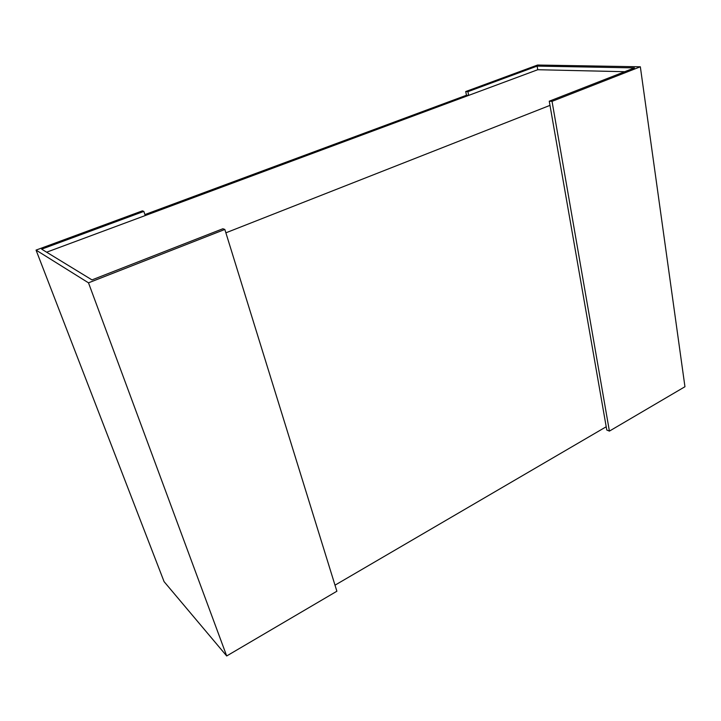 <?xml version="1.0" encoding="UTF-8"?>
<svg xmlns="http://www.w3.org/2000/svg" width="721" height="721" viewBox="0 0 721 721"><rect width="100%" height="100%" fill="white"/><g stroke="black" fill="none" stroke-linecap="round" stroke-linejoin="round"><path stroke-width="1.08" d="M606.208 426.76L335.004 585.173M624.71 71.703L537.758 69.721L46.622 252.197M225.871 232.82L549.988 105.374M142.379 210.856L36.05 250.097L88.494 282.83L224.835 229.449L222.843 228.755L91.982 279.892L41.656 249.16L143.839 211.406L142.379 210.856M88.494 282.83L226.691 655.966L164.082 581.64L36.05 250.097M224.835 229.449L336.878 591.229L226.691 655.966M143.839 211.406L145.245 215.552L468.677 95.379L466.469 95.253L144.912 214.57M640.338 66.792L537.56 65.034L465.712 91.549L467.92 91.666L537.118 66.098L634.453 67.891L549.258 101.192L552.043 101.355L640.338 66.792L684.95 386.726L609.398 431.113L606.776 430.004L549.258 101.192M465.712 91.549L466.469 95.253M467.92 91.666L468.677 95.379M537.118 66.098L537.758 69.721M552.043 101.355L609.398 431.113"/></g></svg>
